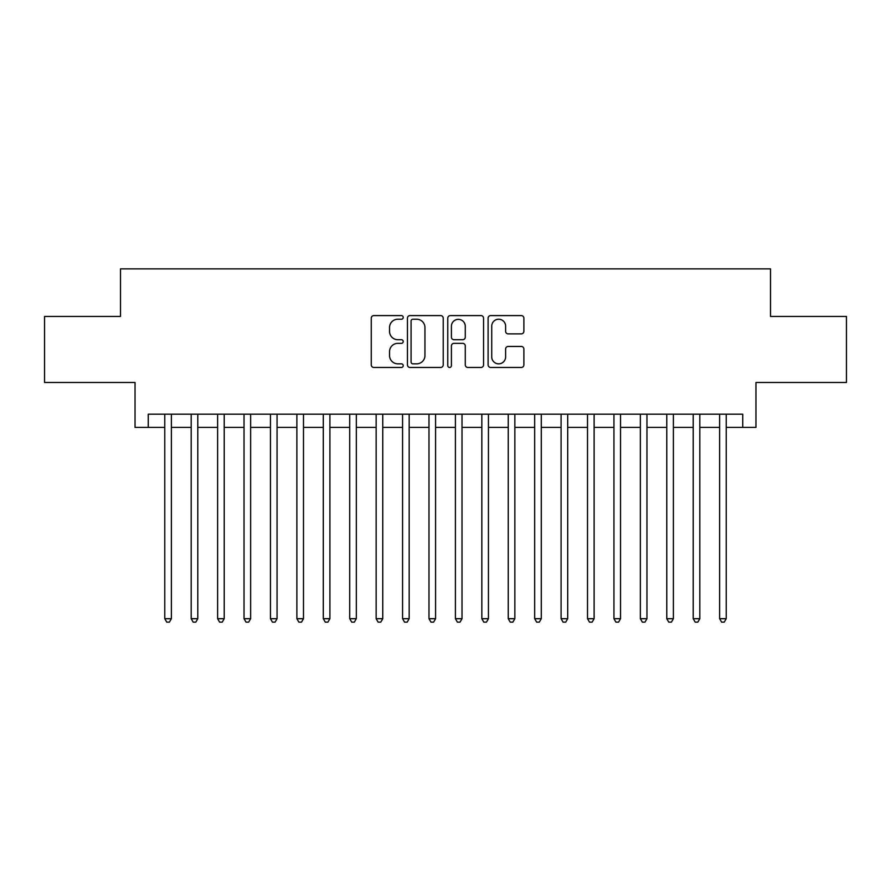 <?xml version="1.0" encoding="UTF-8"?>
<svg xmlns="http://www.w3.org/2000/svg" width="891" height="891" viewBox="0 0 891 891"><rect width="100%" height="100%" fill="white"/><g stroke="black" fill="none" stroke-linecap="round" stroke-linejoin="round"><path stroke-width="1.34" d="M403.222 317.408A1.815 1.815 0 0 0 401.407 315.592L373.852 315.592A2.595 2.595 0 0 0 371.257 318.187L371.257 364.876A2.595 2.595 0 0 0 373.852 367.471L401.407 367.471A1.815 1.815 0 0 0 403.222 365.655A1.815 1.815 0 0 0 401.407 363.84L397.843 363.84A8.297 8.297 0 0 1 389.545 355.531L389.545 351.644A8.297 8.297 0 0 1 397.843 343.347L401.407 343.347A1.815 1.815 0 0 0 403.222 341.531A1.815 1.815 0 0 0 401.407 339.716L397.843 339.716A8.297 8.297 0 0 1 389.545 331.419L389.545 327.52A8.297 8.297 0 0 1 397.843 319.223L401.407 319.223A1.815 1.815 0 0 0 403.222 317.408M521.291 333.88A2.595 2.595 0 0 0 523.886 331.285L523.886 318.187A2.595 2.595 0 0 0 521.291 315.592L490.696 315.592A2.595 2.595 0 0 0 488.101 318.187L488.101 364.876A2.595 2.595 0 0 0 490.696 367.471L521.291 367.471A2.595 2.595 0 0 0 523.886 364.876L523.886 349.049A2.595 2.595 0 0 0 521.291 346.454L508.193 346.454A2.595 2.595 0 0 0 505.609 349.049L505.609 356.901A6.939 6.939 0 0 1 498.67 363.84A6.939 6.939 0 0 1 491.732 356.901L491.732 326.162A6.939 6.939 0 0 1 498.67 319.223A6.939 6.939 0 0 1 505.609 326.162L505.609 331.285A2.595 2.595 0 0 0 508.193 333.88L521.291 333.88M148.251 427.402L148.251 414.192L742.749 414.192L742.749 427.402L755.958 427.402L755.958 382.484L846.45 382.484L846.45 316.428L770.492 316.428L770.492 268.87L120.508 268.87L120.508 316.428L44.55 316.428L44.55 382.484L135.042 382.484L135.042 427.402L164.768 427.402M443.228 318.187A2.595 2.595 0 0 0 440.633 315.592L410.038 315.592A2.595 2.595 0 0 0 407.443 318.187L407.443 364.876A2.595 2.595 0 0 0 410.038 367.471L440.633 367.471A2.595 2.595 0 0 0 443.228 364.876L443.228 318.187M450.367 315.592L480.962 315.592A2.595 2.595 0 0 1 483.557 318.187L483.557 364.876A2.595 2.595 0 0 1 480.962 367.471L467.864 367.471A2.595 2.595 0 0 1 465.28 364.876L465.28 345.942A2.595 2.595 0 0 0 462.685 343.347L453.998 343.347A2.595 2.595 0 0 0 451.403 345.942L451.403 365.655A1.815 1.815 0 0 1 449.587 367.471A1.815 1.815 0 0 1 447.772 365.655L447.772 318.187A2.595 2.595 0 0 1 450.367 315.592M171.373 427.402L191.186 427.402M197.791 427.402L217.616 427.402M224.22 427.402L244.034 427.402M250.638 427.402L270.452 427.402M277.056 427.402L296.881 427.402M303.486 427.402L323.299 427.402M329.904 427.402L349.718 427.402M356.322 427.402L376.147 427.402M382.751 427.402L402.565 427.402M409.169 427.402L428.983 427.402M435.588 427.402L455.412 427.402M462.017 427.402L481.831 427.402M488.435 427.402L508.249 427.402M514.853 427.402L534.678 427.402M541.283 427.402L561.096 427.402M567.701 427.402L587.514 427.402M594.119 427.402L613.944 427.402M620.548 427.402L640.362 427.402M646.966 427.402L666.78 427.402M673.384 427.402L693.209 427.402M699.814 427.402L719.627 427.402M726.232 427.402L742.749 427.402M412.889 319.223A1.815 1.815 0 0 0 411.074 321.038L411.074 362.013A1.815 1.815 0 0 0 412.889 363.84L416.643 363.84A8.297 8.297 0 0 0 424.951 355.531L424.951 327.52A8.297 8.297 0 0 0 416.643 319.223L412.889 319.223M465.28 326.295A6.939 6.939 0 0 0 458.342 319.357A6.939 6.939 0 0 0 451.403 326.295L451.403 337.121A2.595 2.595 0 0 0 453.998 339.716L462.685 339.716A2.595 2.595 0 0 0 465.28 337.121L465.28 326.295M171.373 414.192L171.373 618.699L164.768 618.699L164.768 414.192M171.373 618.699L169.39 622.13L166.751 622.13L164.768 618.699M197.791 414.192L197.791 618.699L191.186 618.699L191.186 414.192M197.791 618.699L195.82 622.13L193.169 622.13L191.186 618.699M224.22 414.192L224.22 618.699L217.616 618.699L217.616 414.192M224.22 618.699L222.238 622.13L219.598 622.13L217.616 618.699M250.638 414.192L250.638 618.699L244.034 618.699L244.034 414.192M250.638 618.699L248.656 622.13L246.016 622.13L244.034 618.699M277.056 414.192L277.056 618.699L270.452 618.699L270.452 414.192M277.056 618.699L275.085 622.13L272.434 622.13L270.452 618.699M303.486 414.192L303.486 618.699L296.881 618.699L296.881 414.192M303.486 618.699L301.503 622.13L298.864 622.13L296.881 618.699M329.904 414.192L329.904 618.699L323.299 618.699L323.299 414.192M329.904 618.699L327.921 622.13L325.282 622.13L323.299 618.699M356.322 414.192L356.322 618.699L349.718 618.699L349.718 414.192M356.322 618.699L354.34 622.13L351.7 622.13L349.718 618.699M382.751 414.192L382.751 618.699L376.147 618.699L376.147 414.192M382.751 618.699L380.769 622.13L378.129 622.13L376.147 618.699M409.169 414.192L409.169 618.699L402.565 618.699L402.565 414.192M409.169 618.699L407.187 622.13L404.547 622.13L402.565 618.699M435.588 414.192L435.588 618.699L428.983 618.699L428.983 414.192M435.588 618.699L433.605 622.13L430.966 622.13L428.983 618.699M462.017 414.192L462.017 618.699L455.412 618.699L455.412 414.192M462.017 618.699L460.034 622.13L457.395 622.13L455.412 618.699M488.435 414.192L488.435 618.699L481.831 618.699L481.831 414.192M488.435 618.699L486.453 622.13L483.813 622.13L481.831 618.699M514.853 414.192L514.853 618.699L508.249 618.699L508.249 414.192M514.853 618.699L512.871 622.13L510.231 622.13L508.249 618.699M541.283 414.192L541.283 618.699L534.678 618.699L534.678 414.192M541.283 618.699L539.3 622.13L536.66 622.13L534.678 618.699M567.701 414.192L567.701 618.699L561.096 618.699L561.096 414.192M567.701 618.699L565.718 622.13L563.079 622.13L561.096 618.699M594.119 414.192L594.119 618.699L587.514 618.699L587.514 414.192M594.119 618.699L592.136 622.13L589.497 622.13L587.514 618.699M620.548 414.192L620.548 618.699L613.944 618.699L613.944 414.192M620.548 618.699L618.566 622.13L615.915 622.13L613.944 618.699M646.966 414.192L646.966 618.699L640.362 618.699L640.362 414.192M646.966 618.699L644.984 622.13L642.344 622.13L640.362 618.699M673.384 414.192L673.384 618.699L666.78 618.699L666.78 414.192M673.384 618.699L671.402 622.13L668.762 622.13L666.78 618.699M699.814 414.192L699.814 618.699L693.209 618.699L693.209 414.192M699.814 618.699L697.831 622.13L695.18 622.13L693.209 618.699M726.232 414.192L726.232 618.699L719.627 618.699L719.627 414.192M726.232 618.699L724.249 622.13L721.61 622.13L719.627 618.699"/></g></svg>
